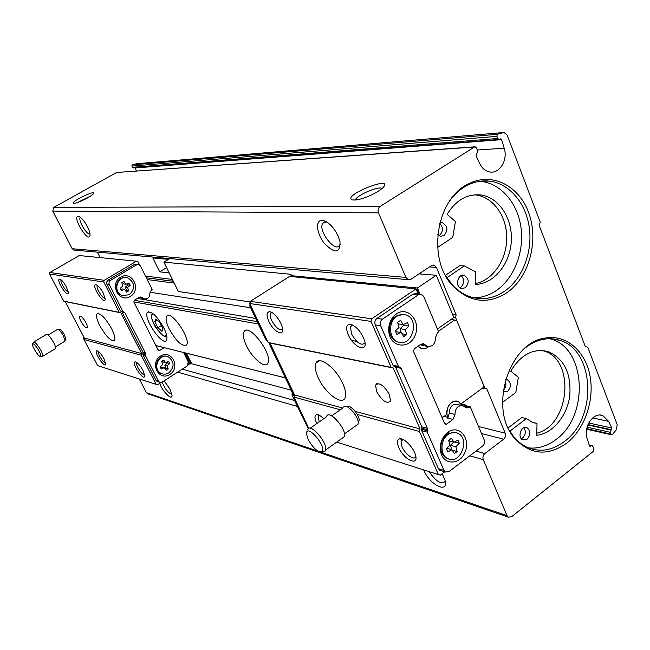 <?xml version="1.0" encoding="UTF-8"?>
<svg xmlns="http://www.w3.org/2000/svg" width="650" height="650" viewBox="0 0 650 650"><rect width="100%" height="100%" fill="white"/><g stroke="black" fill="none" stroke-linecap="round" stroke-linejoin="round"><path stroke-width="0.97" d="M474.037 297.822C482.056 297.7 489.604 295.189 496.673 290.306C514.296 278.005 524.379 251.68 520.967 227.362C517.611 203.044 500.939 183.43 480.846 181.334L479.96 181.252M449.816 200.744C454.959 193.741 460.988 188.508 467.919 185.039C474.801 181.675 481.829 180.359 488.995 181.074C509.202 183.202 525.947 202.995 529.295 227.533C532.707 252.07 522.559 278.631 504.831 291.054C494.341 298.22 483.316 300.284 471.746 297.253C464.782 295.246 458.534 291.379 453.017 285.634L446.111 276.518M528.45 447.882C538.216 448.931 547.495 446.079 556.286 439.319C589.339 415.732 586.089 348.01 550.769 339.007L549.819 338.731M525.444 347.774C531.042 343.379 536.957 340.567 543.181 339.349C548.665 338.317 553.995 338.593 559.146 340.161C594.628 349.229 597.829 417.519 564.622 441.342C552.191 450.702 539.565 452.628 526.727 447.127L521.641 444.169L516.977 440.302L513.606 436.597L509.291 430.194M507.13 292.557C488.345 304.484 470.592 302.64 453.871 287.024C426.408 260.739 435.63 198.104 469.211 183.503C492.846 171.689 520.154 186.501 529.287 214.411C538.688 242.182 528.742 277.509 507.13 292.557M566.914 443.016C547.649 456.56 530.173 454.943 514.483 438.173C488.361 409.061 508.788 342.664 544.903 338.114C565.695 334.108 584.967 350.488 589.842 375.034C594.839 399.539 585.049 428.773 566.914 443.016M611 434.119L610.309 432.331L611.756 428.001L608.628 421.354L602.891 415.651C593.808 411.442 583.05 426.831 587.129 438.376L589.412 445.786L589.875 446.298L592.183 445.616L592.792 446.298L593.889 449.093L593.288 451.401L511.607 516.75L508.308 517.164L507.041 515.645L483.267 459.648C482.511 457.267 483.039 455.236 484.859 453.554L503.62 439.221C505.407 437.564 505.936 435.557 505.196 433.184L486.834 388.895L484.941 388.318L455.496 317.395L456.154 314.909L436.459 267.41L433.997 265.111L431.421 265.606L411.06 279.207L408.306 279.687L405.901 277.412L378.487 212.842C377.609 210.129 378.186 207.976 380.226 206.359L474.459 147.006L475.166 146.819L476.409 147.843L477.709 151.157L476.068 155.813L479.83 163.759C482.332 168.724 485.875 171.486 490.457 172.063C500.102 173.371 508.04 159.502 504.189 148.2L501.564 139.644L500.638 138.881L498.973 139.506L497.746 138.482L496.933 136.362L497.144 134.331L504.034 132.494L507.13 135.054L540.207 222.056L539.264 225.648L585.268 346.466L587.836 347.352L617.199 424.604L616.468 429.536L612.194 434.85L611 434.119L586.747 428.675M496.933 136.362L131.918 166.059L133.583 167.879M131.918 166.059L132.031 164.856L136.784 163.711L503.384 132.543M148.021 393.868L146.396 392.665L139.336 378.974M100.092 257.603L97.321 252.151M74.62 250.144L72.166 248.722L52.772 211.112L53.828 207.366L116.577 172.486L474.882 146.835M135.078 167.757L136.411 170.982M497.144 134.331L132.031 164.856M87.401 198.014C80.925 201.468 76.351 203.247 73.669 203.344C68.941 202.638 95.769 189.418 93.502 193.562C92.869 194.586 90.837 196.064 87.401 198.014M377.942 191.514C367.193 197.576 358.662 200.379 352.341 199.94C340.949 195.707 396.727 173.834 382.46 188.191L377.942 191.514M164.166 380.819L170.024 389.131L172.039 395.501C172.193 401.05 162.468 391.43 159.697 383.378M442.195 473.728L444.852 479.789C449.442 494.674 429.447 484.989 423.67 469.909M486.834 388.895L482.584 388.026M484.941 388.318L482.788 387.879M451.165 319.402L456.747 320.539L483.624 385.287L482.983 387.733L461.102 403.812M455.496 317.395L453.708 317.168M173.298 281.263L146.339 277.81M456.154 314.909L452.587 314.462M172.396 279.435L145.47 276.063M166.619 267.678L159.697 271.846L152.823 257.936L168.521 259.35M159.697 271.846L169.203 272.935M87.522 226.793C89.351 230.474 90.179 233.318 90.025 235.324C88.733 244.327 71.069 215.264 78.544 216.418C81.323 217.425 84.313 220.886 87.522 226.793M338.203 236.202L340.007 241.694C340.153 253.573 334.856 254.028 324.114 243.051C315.664 232.318 315.226 218.026 323.716 220.618C329.387 222.763 334.214 227.963 338.203 236.202M137.353 298.431L255.718 318.451M149.89 292.24L250.656 307.743M422.199 348.684L417.974 346.279M134.298 300.284L257.221 321.62M133.803 301.933L258.326 323.96M351.609 340.462L356.769 341.372M163.841 327.933C166.814 334.108 167.668 338.252 166.408 340.381C162.394 346.702 142.586 317.257 147.542 312.366C151.604 310.895 157.04 316.087 163.841 327.933M376.521 384.386L376.553 383.801M246.399 345.605C252.151 358.134 265.054 368.964 267.808 363.326C273.593 355.274 248.852 322.343 244.107 331.662C242.629 334.449 243.393 339.105 246.399 345.605M169.268 329.095C176.394 341.494 182.138 346.783 186.501 344.971C191.547 339.519 170.893 309.433 166.749 316.16C165.384 318.443 166.221 322.757 169.268 329.095M155.87 345.556L285.391 377.845M441.781 416.894L442.926 417.178L441.756 416.853M155.903 345.605L285.423 377.902M457.194 401.277C450.279 401.359 446.875 405.665 446.973 414.204L442.926 417.178M147.209 279.557L174.2 283.099M438.401 331.313L454.781 319.881M611.756 428.001L588.754 422.979M501.564 139.644L135.2 167.952M355.469 200.054C355.745 195.666 378.755 185.656 382.151 188.468M77.244 202.621L90.772 195.951M445.193 481.244C441.512 484.908 436.15 481.715 429.13 471.656M171.901 394.127C168.366 393.258 165.116 389.252 162.143 382.127M340.373 244.197L339.909 245.188C335.343 253.516 317.379 230.173 322.887 223.145L326.341 221.756M89.984 233.764C87.076 235.755 77.464 219.489 80.389 217.514L80.494 217.441M162.947 328.811L159.859 322.66L155.813 319.069L154.862 321.628L157.934 327.73L161.956 331.321L162.947 328.811M161.338 325.601L157.934 327.73M157.121 320.231L154.862 321.628M509.86 431.186L526.394 418.584L521.771 417.527L508.154 427.879M536.786 433.184C570.001 425.295 575.624 359.393 543.603 350.911L541.978 350.447M446.875 277.753L464.336 265.923L459.834 265.623L445.453 275.34M475.597 283.514C492.919 280.134 506.659 259.911 506.74 238.249C506.984 216.58 493.431 197.104 475.979 195L474.354 194.846M503.051 391.934L507.634 391.406C511.469 386.823 511.347 382.907 507.276 379.665L505.627 379.413M527.15 439.156C530.839 434.753 530.806 430.942 527.061 427.741C521.389 424.881 516.929 437.483 522.787 439.831L527.15 439.156M502.531 402.391L515.791 392.486L518.375 377.325L510.738 371.15C520.902 354.429 533.431 347.929 548.316 351.626L543.603 350.911M526.394 418.584L531.952 422.045L537.022 423.491L536.729 435.273C552.589 433.526 566.987 416.244 569.717 396.191C571.496 373.734 564.363 358.881 548.316 351.626M537.022 423.491L533.869 422.76M521.324 438.701L522.535 438.003C525.647 434.777 526.11 431.364 523.916 427.749M503.262 390.309C505.887 387.676 506.512 384.613 505.148 381.119M437.726 234.731L440.432 236.316L443.934 235.576C448.305 230.23 447.785 225.956 442.374 222.755L439.757 223.08M465.278 287.796C469.462 282.734 469.097 278.582 464.181 275.332C457.6 273.333 454.781 287.04 461.476 288.511L465.278 287.796M437.572 247.431L452.741 237.388L455.439 221.52L447.159 214.338C455.804 200.289 466.936 193.822 480.569 194.927L475.979 195M464.336 265.923L475.816 271.984L475.581 284.44C493.943 283.855 510.096 264.038 511.306 241.256C512.744 218.481 498.891 197.121 480.569 194.927M460.013 287.812L460.777 287.381C464.523 283.441 464.652 279.533 461.167 275.665M438.953 235.739L439.473 235.438C443.373 231.392 443.438 227.37 439.684 223.389M161.021 382.525L157.601 384.727L156.114 384.337L141.204 355.201L141.659 353.551L120.851 312.837L119.308 312.39L103.756 281.994L104.219 280.312L136.435 261.202L137.963 261.682L139.612 264.997M188.606 363.204L188.565 363.829M156.114 384.337L97.695 365.658L83.939 339.495L84.346 338.024L65.179 301.559L63.773 301.153L49.489 273.991L49.912 272.496L79.211 255.539L136.435 261.202M188.386 364.496L188.069 365.097M183.601 352.511L188.297 361.928L187.176 365.991L162.175 382.102L159.526 382.249L158.446 381.119L145.291 355.347L145.308 352.836L124.906 312.821L122.907 311.496L108.891 283.676L109.233 281.661L110.378 280.434L136.63 264.834L138.71 264.55L140.465 266.029L152.141 289.445L151.336 289.941L149.906 293.191C149.833 297.432 147.851 299.309 143.975 298.805L142.374 297.773L139.977 297.375L143.024 298.642M124.223 312.252L120.583 311.033L106.925 284.31L106.706 281.97L108.095 280.109L134.249 264.582L137.841 264.452M158.852 381.713L157.097 381.485L156.008 380.364L142.894 354.697L142.919 352.194L121.899 311.789M130.366 296.424C118.958 303.501 108.981 283.977 120.616 277.16C132.112 270.229 141.83 289.64 130.366 296.424M169.853 374.457C158.868 381.696 149.338 363.049 160.542 356.054C171.608 348.952 180.903 367.502 169.853 374.457M142.374 297.773L141.367 297.131L139.084 297.375L134.282 300.292L133.819 301.957L158.161 350.074L159.656 350.488L164.141 347.661M147.737 298.326L145.901 299.877M138.531 298.626L138.044 298.009M83.996 339.3L83.509 337.732L83.907 337.188M66.397 286.894L68.299 292.874C67.592 298.391 55.291 278.777 59.662 279.094C61.579 279.711 63.83 282.311 66.397 286.894M103.317 293.174L105.227 299.333C104.544 306.109 90.667 284.448 95.867 284.724C98.085 285.399 100.571 288.21 103.317 293.174M103.756 281.994L49.489 273.991M119.308 312.39L63.773 301.153M104.219 280.312L49.912 272.496M103.951 358.702L105.682 363.984C105.235 369.46 92.918 350.789 96.947 350.74C98.922 351.293 101.262 353.949 103.951 358.702M143.016 370.492L144.731 375.846C144.389 382.533 130.479 362.05 135.208 361.847C137.499 362.432 140.107 365.316 143.016 370.492M141.204 355.201L83.939 339.495M141.659 353.551L84.346 338.024M80.966 321.344C83.639 325.967 85.694 328.088 87.116 327.714C87.596 326.926 87.157 325.187 85.808 322.498C83.119 317.874 81.071 315.738 79.649 316.103C79.162 316.891 79.601 318.646 80.966 321.344M99.897 325.845C106.137 336.627 110.971 341.494 114.4 340.446C115.505 338.593 114.562 334.644 111.564 328.616C105.308 317.793 100.466 312.877 97.037 313.869C95.891 315.754 96.842 319.743 99.897 325.845M120.851 312.837L65.179 301.559M162.11 373.783L160.574 373.189C151.783 369.176 157.942 353.194 167.018 356.419M168.805 372.848C166.229 374.408 163.638 374.571 161.046 373.327C151.645 368.973 159.38 352.113 168.529 356.947C174.484 361.782 174.574 367.088 168.805 372.848M166.173 370.329L168.22 369.005L167.172 365.812L169.715 363.586L168.618 361.416L165.62 362.733L163.702 360.067L161.639 361.384L162.695 364.593L160.136 366.827L161.241 368.997L164.255 367.673L166.173 370.329M123.492 295.831L121.826 295.409C112.231 292.378 116.391 275.511 126.214 277.599M129.293 294.783L122.273 295.49C111.987 292.175 117.691 274.178 127.822 277.94C135.086 282.726 135.574 288.34 129.293 294.783M126.539 292.094L128.676 290.802L127.571 287.479L130.211 285.277L129.066 283.002L125.946 284.261L123.947 281.45L121.802 282.734L122.915 286.073L120.258 288.283L121.412 290.558L124.548 289.291L126.539 292.094M165.62 362.733L163.28 362.091L162.338 360.783M160.42 367.673L161.923 367.006L164.255 367.673M165.181 368.948L165.88 368.339L168.22 369.005M165.88 368.339L164.832 365.154L167.172 365.812M164.832 365.154L167.367 362.936L169.715 363.586M167.367 362.936L167.091 362.091M125.946 284.261L123.719 283.936L122.468 282.173M120.754 289.583L122.33 288.949L124.548 289.291M125.775 291.021L126.449 290.452L128.676 290.802M126.449 290.452L125.344 287.137L127.571 287.479M125.344 287.137L127.977 284.944L130.211 285.277M127.977 284.944L127.481 283.644M144.633 374.774C142.537 376.017 135.029 364.414 136.784 362.643L136.866 362.554M105.568 362.806C103.578 363.439 97.021 352.974 98.467 351.471M105.162 298.196C102.968 299.561 95.371 287.219 97.378 285.553L97.459 285.48M68.218 291.639C66.162 292.338 59.532 281.32 61.149 279.866M291.2 390.13L191.693 363.748L186.452 353.226M188.484 364.187L191.693 363.748M39.032 350.902C40.682 354.071 41.194 355.932 40.568 356.493C39.016 357.622 31.574 346.044 32.549 344.021C33.694 343.281 35.864 345.572 39.032 350.902M32.646 343.834L33.548 342.168C35.051 341.859 37.464 344.516 40.779 350.139C42.477 353.389 43.103 355.452 42.656 356.33L42.047 356.468M33.8 342.014L46.321 334.498C47.889 334.149 50.31 336.781 53.601 342.387C55.274 345.629 55.876 347.701 55.388 348.595L55.112 348.766M48.124 335.043L57.566 329.355C59.053 329.501 61.027 331.711 63.489 335.985L65.041 340.957L64.683 341.323M57.947 329.347L59.467 329.339C60.751 329.469 62.449 331.37 64.569 335.051L65.796 339.527M461.264 404.024L465.108 404.901L466.139 405.762M267.402 340.901L265.907 339.983L249.787 305.906L250.323 301.356L289.624 276.388L416.041 288.917L371.662 318.809L370.971 321.392L391.211 367.404L393.299 368.03L420.079 428.959L419.413 431.478L438.392 474.614L440.367 475.118L444.722 471.811M470.194 406.689L469.137 407.469L465.977 407.908L463.239 405.836C458.079 405.007 455.317 407.875 454.976 414.456L452.985 419.413L446.631 424.101L445.299 424.263L444.649 423.548L413.546 351.463L414.221 348.904L420.802 344.313L423.881 343.866L427.343 346.336C432.543 346.978 435.264 344.077 435.508 337.618L437.539 332.629L438.636 331.866L423.694 296.449L421.379 294.214L418.559 294.694L382.371 319.183C380.331 320.881 379.754 323.05 380.632 325.683L398.45 366.381L401.115 368.339L427.351 428.334L427.245 432.144L443.983 470.389L445.396 472.022L448.923 471.648L482.593 446.062C484.429 444.372 484.965 442.317 484.201 439.912L470.194 406.689L464.466 405.381L465.108 404.901L465.4 405.592M427.432 429.715L421.891 428.22L421.696 430.633L438.392 468.642L439.798 470.267L440.976 470.632M421.891 428.22L421.809 426.855L395.655 367.242L392.998 365.292L375.237 324.87C374.368 322.246 374.944 320.101 376.967 318.411L412.986 294.101L415.797 293.629L420.201 294.092M418.86 293.954L416.975 289.51L416.041 288.917L418.145 293.873M268.775 342.688L292.151 392.145L292.086 395.33L308.319 428.854M284.091 279.898L250.339 301.332M418.007 346.263L420.891 348.319C423.621 349.277 426.205 348.717 428.642 346.637M420.387 344.598L423.694 345.719M462.134 405.494L458.445 401.692C451.587 398.06 443.649 409.955 448.077 417.308L449.312 413.083C449.654 406.551 452.4 403.699 457.543 404.527L461.443 405.421M398.905 447.72C396.793 442.618 397.044 439.66 399.652 438.831C403.877 437.653 413.587 447.533 415.48 455.016C419.144 466.83 403.991 459.932 398.905 447.72M316.842 423.54L316.509 422.858C314.397 417.999 314.462 415.252 316.721 414.619C318.549 414.513 320.856 415.894 323.659 418.771M371.662 318.809L250.323 301.34L249.73 303.517L268.158 342.509L270.026 343.054L294.531 394.956L293.963 397.085L308.807 428.496M336.708 442.098L438.392 474.614M293.963 397.085L340.316 409.793M357.199 414.424L419.413 431.478M348.294 334.848C345.662 328.234 346.214 324.699 349.96 324.244C356.371 326.072 361.27 331.622 364.65 340.892C368.062 353.161 353.6 347.571 348.294 334.848M268.832 321.336C266.289 315.315 266.508 312.114 269.506 311.724C273.723 311.602 281.954 322.286 282.547 328.681C283.936 337.269 273.301 331.427 268.832 321.336M249.73 303.517L370.971 321.392M268.158 342.509L391.211 367.404M444.007 416.39L448.012 417.381M270.026 343.054L393.299 368.03M389.456 394.648C383.801 385.141 379.169 381.948 375.562 385.052L376.61 391.592C382.265 401.099 386.896 404.251 390.504 401.05L389.456 394.648M342.786 383.557C336.017 367.949 318.752 355.119 315.892 363.179C314.567 366.47 315.348 371.321 318.232 377.723C324.959 393.112 342.331 406.209 345.142 397.589C346.287 394.371 345.507 389.691 342.786 383.557M294.531 394.956L342.818 408.037M355.152 411.377L420.079 428.959M452.985 419.413L447.33 418.007L448.077 417.308M447.622 432.453C441.716 437.507 439.408 444.056 440.716 452.108C443.479 465.376 459.891 465.27 465.034 452.213C470.665 439.416 460.298 425.279 449.459 431.291L447.622 432.453M396.435 313.893L393.892 316.062C389.805 320.661 388.148 326.178 388.919 332.597C390.975 347.937 409.809 349.537 415.196 335.132C421.159 321.051 407.891 305.784 396.435 313.893M396.882 316.266C388.026 321.693 388.692 338.812 397.841 341.884C411.864 348.132 420.493 319.28 405.941 314.892C402.854 313.885 399.831 314.34 396.882 316.266M401.131 332.345L403.748 336.562L406.681 334.539L405.291 329.485L408.939 326.048L407.461 322.603L403.187 324.61L400.562 320.361L397.613 322.376L399.019 327.462L395.33 330.915L396.833 334.368L401.131 332.345L395.533 331.719M403.544 314.389L395.842 316.127L393.729 317.931C390.341 321.75 388.96 326.332 389.594 331.662C390.496 336.627 392.892 339.974 396.801 341.705L399.271 342.331M447.988 434.574C440.229 439.863 439.904 454.764 447.444 458.421C459.712 465.855 470.852 439.132 457.957 433.339C454.659 431.803 451.336 432.218 447.988 434.574M451.913 449.719L454.366 453.611L457.145 451.523L455.853 446.761L459.306 443.276L457.933 440.066L453.895 442.211L451.433 438.295L448.646 440.375L449.946 445.169L446.461 448.663L447.858 451.88L451.913 449.719L446.851 448.273M455.739 432.575L448.443 433.323L446.916 434.289C442 438.482 440.091 443.926 441.171 450.621C442.016 454.09 443.747 456.584 446.371 458.104L448.622 458.957M402.033 333.808L406.681 334.539M401.074 332.337L400.067 328.689L405.291 329.485M400.067 328.689L403.707 325.284L408.939 326.048M403.707 325.284L403.504 324.456M398.019 323.854L403.187 324.61M452.156 450.093L457.145 451.523M451.685 449.654L450.491 445.258L455.853 446.761M454.415 441.935L459.306 443.276M450.491 445.258L453.602 442.13M448.76 440.789L453.895 442.211M270.952 312.081L270.376 311.992M271.245 312.91L270.668 313.162M282.579 328.989L282.563 329.022C279.638 330.915 275.982 328.047 271.602 320.418C270.156 317.208 269.799 314.868 270.53 313.373L271.895 312.544M365.007 342.826L364.934 343.013C361.327 346.076 356.842 343.021 351.479 333.84L350.464 326.609L352.918 325.146M319.174 421.915L318.191 416.252L319.369 415.317M415.813 456.503C414.611 461.094 405.202 454.431 402.033 446.859L401.026 441.114L403.057 439.522M437.418 328.973L453.863 317.525L436.296 275.267L419.023 273.886M169.821 258.57L163.889 262.129L290.964 274.308L291.33 275.665L417.406 287.999L436.296 275.267M417.406 287.999L419.965 294.068M163.889 262.129L178.336 291.509L249.957 301.892M308.149 439.465L306.524 433.964C305.874 422.541 326.836 446.152 321.929 451.392C317.98 452.546 313.389 448.565 308.149 439.465M307.743 429.918C309.368 421.728 327.957 442.601 325.577 450.044L325.008 451.173L321.839 451.482M310.091 428.269L326.576 416.723C328.412 408.436 347.035 429.024 344.435 436.589L341.876 438.409M343.858 406.729C346.921 403.496 358.126 415.74 358.215 422.492L358.077 424.157L355.883 425.718M346.621 406.583L346.84 406.575C349.505 403.796 359.133 414.318 359.206 420.128L358.231 422.711M503.344 132.559L136.305 163.759M378.487 212.842L52.772 211.112M380.226 206.359L53.828 207.366M474.459 147.006L116.577 172.486M507.041 515.645L320.206 451.937M318.273 451.279L146.396 392.665M483.267 459.648L469.796 455.788M297.326 406.404L177.645 372.133M484.859 453.554L475.987 451.084M294.515 400.473L182.26 369.159M503.62 439.221L481.512 433.542M505.196 433.184L478.562 426.53M436.459 267.41L429.455 266.914M405.901 277.412L72.166 248.722M608.628 421.354L592.654 417.958M611.317 429.715L587.998 424.58M610.903 430.048L587.836 424.962M610.309 432.331L587.104 427.164M591.11 445.811L589.29 445.372M590.679 446.152L589.444 445.851M497.746 138.482L132.527 167.294M504.189 148.2L477.262 150.02M166.229 333.751C165.238 345.191 143.699 310.724 154.424 314.868M109.208 284.651L106.925 284.31M122.907 311.496L120.583 311.033M110.378 280.434L108.095 280.109M136.63 264.834L134.249 264.582M145.291 355.347L142.894 354.697M158.446 381.119L156.008 380.364M123.589 312.065L121.258 311.602M83.59 338.544L84.159 338.699M83.509 337.732L84.313 337.951M158.186 349.253L157.674 349.123M159.656 350.488L158.178 350.114M145.202 354.437L142.813 353.787M145.397 353.746L143 353.104M145.308 352.836L142.919 352.194M124.906 312.821L122.574 312.358M190.734 363.87L185.282 352.934M189.832 364.171L184.08 352.633M188.882 364.293L188.597 363.724M307.393 427.684L308.604 428.066M292.086 395.33L294.271 395.931M265.907 339.983L267.077 340.21M249.787 305.906L250.941 306.077M292.004 394.176L294.483 394.851M292.24 393.299L293.971 393.77M443.983 470.389L438.392 468.642M427.245 432.144L421.696 430.633M382.371 319.183L376.967 318.411M418.559 294.694L412.986 294.101M398.45 366.381L392.998 365.292M380.632 325.683L375.237 324.87M399.352 367.226L393.892 366.137M400.213 367.494L394.753 366.397M469.137 407.469L464.027 406.291M446.631 424.101L444.673 423.605M454.976 414.456L449.312 413.083M425.222 344.817L421.086 344.126M401.115 368.339L395.655 367.242M427.351 428.334L421.809 426.855M427.156 430.763L421.614 429.268M266.711 340.697L267.369 340.827M292.151 392.145L293.361 392.47M290.964 274.308L291.216 274.844M291.33 275.665L291.752 276.599M488.995 181.074L480.846 181.334M559.146 340.161L550.769 339.007M508.308 517.164L147.331 393.632M433.997 265.111L432.933 265.037M408.306 279.687L73.824 250.071M602.891 415.651L600.113 415.074M611.617 434.817L586.649 429.195M591.882 445.543L589.136 444.884M498.973 139.506L133.396 167.887M325.309 221.219L323.716 220.618M322.887 223.145L325.114 221.756M79.203 216.637L78.544 216.418M167.846 315.486L166.749 316.16M246.098 330.379L244.107 331.662M147.542 312.366L148.476 311.789M166.855 336.424C165.539 338.154 161.866 335.221 155.821 327.624C153.441 324.22 150.898 316.607 151.328 316.298L152.295 313.113M398.328 367.023L398.377 366.364M513.606 436.597L514.483 438.173M543.181 339.349L544.903 338.114M453.017 285.634L453.871 287.024M467.919 185.039L469.211 183.503M527.061 427.741L525.736 427.424M507.276 379.665L505.887 379.405M464.181 275.332L462.759 275.226M442.374 222.755L440.984 222.731M143.975 298.805L141.57 298.399M141.367 297.131L140.449 296.977M124.337 312.293L122.005 311.829M159.526 382.249L157.097 381.485M123.476 312.033L121.152 311.561M161.046 373.327L160.574 373.189M122.273 295.49L121.826 295.409M136.069 362.074L135.208 361.847M97.606 350.919L96.947 350.74M96.582 284.936L95.867 284.724M60.214 279.264L59.662 279.094M97.037 313.869L97.695 313.471M40.568 356.493L42.494 356.46M42.656 356.33L55.388 348.595M55.453 346.929L64.927 341.177M65.894 339.332L65.041 340.957M423.881 343.866L422.654 343.663M427.343 346.336L421.761 345.394M400.359 367.543L394.899 366.454M399.206 367.177L393.746 366.088M445.396 472.022L439.798 470.267M266.581 340.649L267.361 340.803M396.801 341.705L397.841 341.884M389.594 331.662L388.919 332.597M393.729 317.931L393.892 316.062M446.371 458.104L447.444 458.421M441.171 450.621L440.716 452.108M448.443 433.323L449.459 431.291M271.513 312.341L269.506 311.724M270.53 313.373L271.814 312.553M352.877 325.146L349.96 324.244M350.464 326.609L352.641 325.146M319.288 415.269L316.721 414.619M318.191 416.252L319.459 415.358M402.675 439.562L399.652 438.831M401.026 441.114L403.146 439.562M315.892 363.179L319.426 360.791M375.562 385.052L377.804 383.484M291.013 275.543L291.484 276.567M321.929 451.392L325.008 451.173M325.577 450.044L344.435 436.589M344.476 433.851L358.077 424.157M331.662 415.862L343.176 407.786M359.206 420.128L358.215 422.492"/></g></svg>
